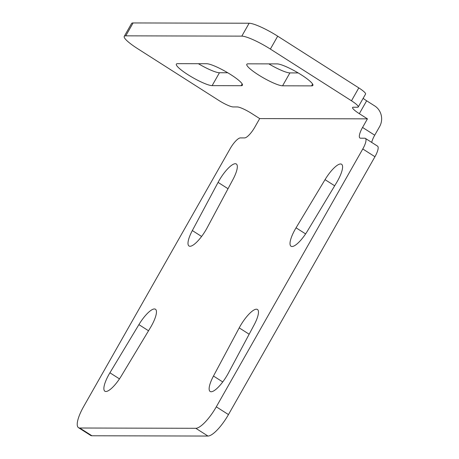 <?xml version="1.0" encoding="UTF-8"?>
<svg xmlns="http://www.w3.org/2000/svg" width="459" height="459" viewBox="0 0 459 459"><rect width="100%" height="100%" fill="white"/><g stroke="black" fill="none" stroke-linecap="round" stroke-linejoin="round"><path stroke-width="0.69" d="M222.735 381.945L213.475 376.041A20.064 5.692 -57.5 0 0 210.147 391.475A20.064 5.692 -57.5 0 0 227.561 374.578A20.064 5.692 -57.5 0 0 228.387 373.075L254.125 324.909A20.064 5.692 122.5 0 0 257.453 309.475A20.064 5.692 122.5 0 0 239.208 327.875L249.151 334.215M206.424 229.093A20.064 5.692 122.5 0 1 189.01 245.995A20.064 5.692 122.5 0 1 192.338 230.561L218.077 182.389A20.064 5.692 122.5 0 1 236.316 163.995A20.064 5.692 122.5 0 1 232.988 179.429L207.25 227.595A20.064 5.692 122.5 0 1 206.424 229.093M337.422 181.185A20.064 5.692 122.5 0 1 336.55 182.682L307.559 230.843A20.064 5.692 122.5 0 1 291.023 246.242A20.064 5.692 122.5 0 1 296.055 227.813L325.041 179.653A20.064 5.692 122.5 0 1 341.576 164.247A20.064 5.692 122.5 0 1 337.422 181.185M151.286 326.16A20.064 5.692 122.5 0 1 150.409 327.657L121.423 375.818A20.064 5.692 122.5 0 1 104.882 391.217A20.064 5.692 122.5 0 1 109.913 372.788L138.899 324.628A20.064 5.692 122.5 0 1 155.44 309.228A20.064 5.692 122.5 0 1 151.286 326.16M282.578 85.804A21.315 3.62 29.6 0 1 258.297 74.8A21.315 3.62 29.6 0 1 246.81 64.289A21.315 3.62 29.6 0 1 248.107 63.83L277.116 63.899A21.315 3.62 29.6 0 1 298.815 73.308A21.315 3.62 29.6 0 1 312.883 85.42A21.315 3.62 29.6 0 1 311.586 85.879L282.578 85.804L289.899 72.912A21.315 3.62 29.6 0 1 268.825 63.881M212.127 85.632A21.315 3.62 29.6 0 1 187.846 74.628A21.315 3.62 29.6 0 1 176.354 64.117A21.315 3.62 29.6 0 1 177.656 63.658L206.665 63.726A21.315 3.62 29.6 0 1 228.364 73.136A21.315 3.62 29.6 0 1 242.432 85.248A21.315 3.62 29.6 0 1 241.136 85.707L212.127 85.632L219.448 72.74A21.315 3.62 29.6 0 1 198.374 63.709M78.489 427.668L90.653 435.425A25.079 7.114 -57.5 0 0 91.932 435.769L207.967 436.05A25.079 7.114 -57.5 0 0 228.462 414.58L374.946 156.726A12.536 3.557 -57.5 0 0 377.545 146.14L365.375 138.383A12.536 3.557 -57.5 0 0 364.739 138.211L360.596 138.205A12.536 3.557 122.5 0 1 359.959 138.033A12.536 3.557 122.5 0 1 362.553 127.447L367.435 118.852L259.691 118.588L254.802 127.183A12.536 3.557 122.5 0 1 244.555 137.918L240.413 137.912A12.536 3.557 -57.5 0 0 230.166 148.641L83.681 406.502A25.079 7.114 -57.5 0 0 78.489 427.668A25.079 7.114 -57.5 0 0 79.763 428.012L195.798 428.293A25.079 7.114 -57.5 0 0 216.298 406.823L362.782 148.968A12.536 3.557 -57.5 0 0 365.375 138.383M367.435 118.852L359.328 113.683L366.649 100.791L374.762 105.96A15.044 14.2 90.1 0 1 379.604 126.609L374.722 135.204L362.553 127.447M371.698 142.416A12.536 3.557 122.5 0 1 374.722 135.204M213.475 376.041L239.208 327.875M359.328 113.683A12.536 2.129 29.6 0 1 352.569 107.498A12.536 2.129 29.6 0 1 353.332 107.228L357.475 107.24A12.536 2.129 -150.4 0 0 358.238 106.97A12.536 2.129 -150.4 0 0 351.479 100.785L270.374 49.073A25.079 4.257 -150.4 0 0 241.807 36.129L125.772 35.842A25.079 4.257 -150.4 0 0 124.246 36.381A25.079 4.257 -150.4 0 0 137.757 48.752L218.868 100.464A12.536 2.129 -150.4 0 0 233.149 106.936L237.292 106.947A12.536 2.129 29.6 0 1 251.578 113.419L259.691 118.588M298.189 72.935L289.899 72.912M227.739 72.763L219.448 72.74M358.238 106.97L365.565 94.078A12.536 2.129 -150.4 0 0 358.806 87.893L277.695 36.181A25.079 4.257 -150.4 0 0 249.134 23.231L133.093 22.95A25.079 4.257 -150.4 0 0 131.567 23.489L124.246 36.381M366.649 100.791A12.536 2.129 29.6 0 1 363.132 98.352M201.599 236.465L192.338 230.561M218.077 182.389L228.02 188.729M325.041 179.653L334.674 185.792M305.608 233.906L296.055 227.813M138.899 324.628L148.532 330.773M119.472 378.882L109.913 372.788M374.946 156.726L362.782 148.968M216.298 406.823L228.462 414.58M207.967 436.05L195.798 428.293M79.763 428.012L91.932 435.769M312.613 84.066L311.586 85.879M242.163 83.894L241.136 85.707M133.093 22.95L125.772 35.842M241.807 36.129L249.134 23.231M277.695 36.181L270.374 49.073M358.806 87.893L351.479 100.785"/></g></svg>
